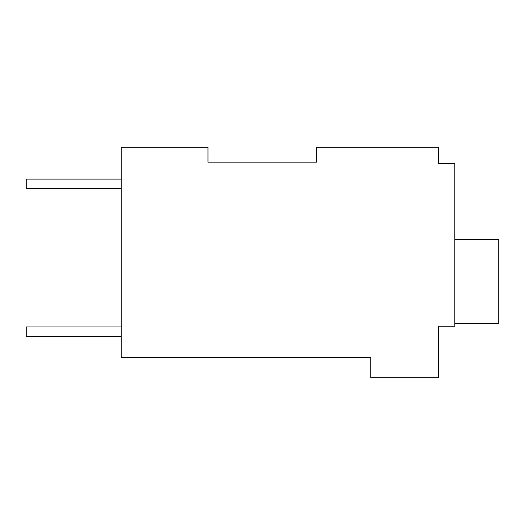 <?xml version="1.0" encoding="UTF-8"?>
<svg xmlns="http://www.w3.org/2000/svg" width="525" height="525" viewBox="0 0 525 525"><rect width="100%" height="100%" fill="white"/><g stroke="black" fill="none" stroke-linecap="round" stroke-linejoin="round"><path stroke-width="0.79" d="M316.49 162.133L316.49 147.217L438.552 147.217L438.552 163.492L454.827 163.492L454.827 326.242L438.552 326.242L438.552 377.783L370.742 377.783L370.742 357.44L121.183 357.44L121.183 147.217L207.985 147.217L207.985 162.133L316.49 162.133L207.985 162.133M438.552 160.781L438.552 163.492M121.183 188.58L26.25 188.58L26.25 179.091L121.183 179.091M121.183 336.42L26.25 336.42L26.25 326.924L121.183 326.924M454.827 239.446L498.75 239.446L498.75 323.531L454.827 323.531"/></g></svg>
